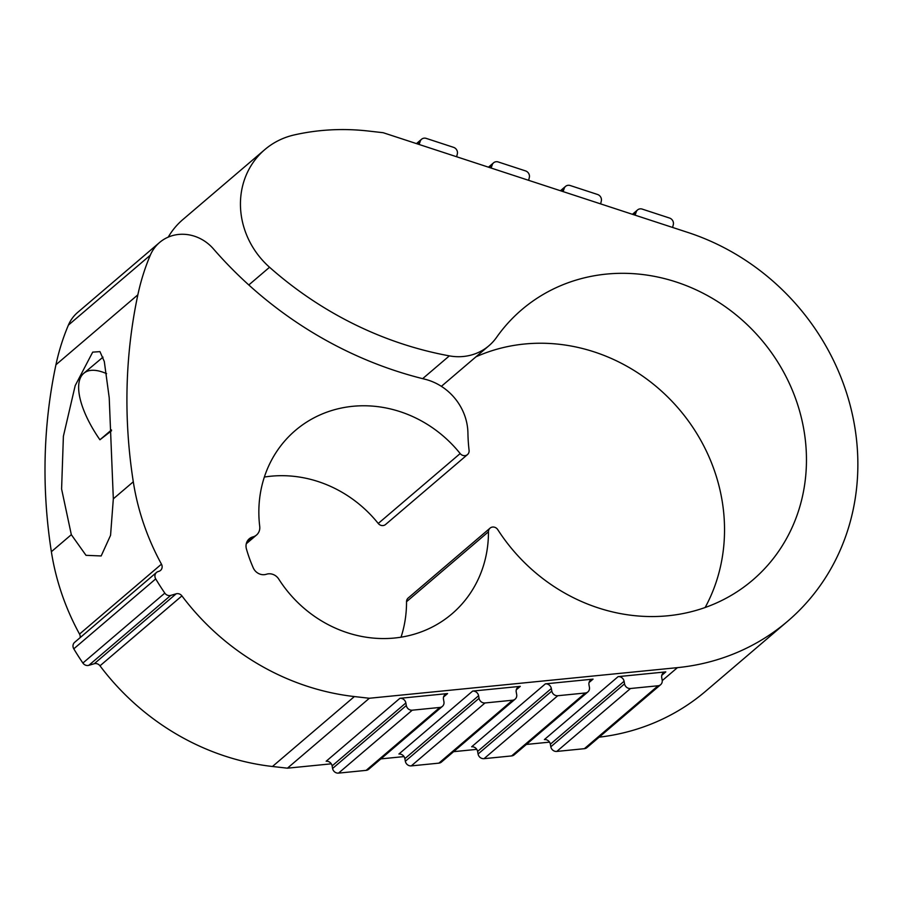 <?xml version="1.0" encoding="UTF-8"?>
<svg xmlns="http://www.w3.org/2000/svg" width="903" height="903" viewBox="0 0 903 903"><rect width="100%" height="100%" fill="white"/><g stroke="black" fill="none" stroke-linecap="round" stroke-linejoin="round"><path stroke-width="1.35" d="M71.326 534.678L85.999 555.322L101.17 555.955L110.561 535.321L113.326 498.828L109.218 397.738L104.308 361.516L99.951 351.628L92.693 352.136L75.186 385.626L63.391 436.262L61.596 488.997L71.326 534.678L51.369 551.71A535.919 490.724 -130.5 0 1 55.941 364.756A241.169 220.829 -130.5 0 1 68.391 325.125A40.195 36.809 -130.5 0 1 77.669 312.415L159.583 242.489A40.195 36.809 -130.5 0 1 213.413 248.867A388.538 355.771 -130.5 0 0 424.726 379.17A53.593 49.067 -130.5 0 1 467.923 433A177.789 162.8 -130.5 0 0 469.086 450.337A5.362 4.91 -130.5 0 1 460.169 453.554A120.584 110.414 -130.5 0 0 295.371 430.449A120.584 110.414 -130.5 0 0 259.725 526.46A10.723 9.809 -130.5 0 1 256.554 534.994A10.723 9.809 -130.5 0 1 253.201 536.811L252.626 536.98A10.723 9.809 -130.5 0 0 249.262 538.786A10.723 9.809 -130.5 0 0 246.44 549.001A139.344 127.583 -130.5 0 0 253.269 567.885A10.723 9.809 -130.5 0 0 266.125 574.331L266.701 574.161A10.723 9.809 -130.5 0 1 278.745 579.071A120.584 110.414 -130.5 0 0 451.929 613.882A120.584 110.414 -130.5 0 0 488.455 531.777A5.362 4.91 -130.5 0 1 497.767 529.643A177.789 162.8 -130.5 0 0 752.605 580.166A177.789 162.8 -130.5 0 0 761.003 339.246A177.789 162.8 -130.5 0 0 521.753 309.706A177.789 162.8 -130.5 0 0 496.537 337.406A53.593 49.067 -130.5 0 1 488.929 345.747A53.593 49.067 -130.5 0 1 449.355 355.872A359.067 328.782 -130.5 0 1 269.546 267.254A80.39 73.606 -130.5 0 1 264.793 149.616A80.39 73.606 -130.5 0 1 294.209 134.942A241.169 220.829 -130.5 0 1 368.21 131.014L383.165 132.707L688.063 232.511A231.789 212.239 -130.5 0 1 850.513 406.655A231.789 212.239 -130.5 0 1 787.653 621.23A231.789 212.239 -130.5 0 1 677.419 667.644L369.35 698.256L354.382 696.563A241.169 220.829 -130.5 0 1 181.921 595.89A5.362 4.91 -130.5 0 0 176.153 593.813L170.735 595.404A5.362 4.91 -130.5 0 1 164.82 593.113A254.567 233.087 -130.5 0 1 155.711 578.902A5.362 4.91 -130.5 0 1 158.217 571.531L158.838 571.339A5.362 4.91 -130.5 0 0 161.456 564.161A241.169 220.829 -130.5 0 1 133.294 481.796A535.919 490.724 -130.5 0 1 137.854 294.829A241.169 220.829 -130.5 0 1 150.304 255.199A40.195 36.809 -130.5 0 1 159.583 242.489M80.141 637.642A5.362 4.91 -130.5 0 0 79.532 634.087A241.169 220.829 -130.5 0 1 51.369 551.71M168.229 237.128A80.39 73.606 -130.5 0 1 182.88 219.542L264.793 149.616M491.108 168.037L492.09 165.249A5.362 4.91 -130.5 0 1 498.23 161.964L525.535 170.904A5.362 4.91 -130.5 0 1 529.327 177.439L528.74 179.9A5.362 4.91 -130.5 0 0 528.65 180.329M419.116 144.469L420.098 141.681A5.362 4.91 -130.5 0 1 426.239 138.396L453.543 147.336A5.362 4.91 -130.5 0 1 457.336 153.871L456.749 156.332A5.362 4.91 -130.5 0 0 456.658 156.761M787.653 621.23L705.728 691.156A231.789 212.239 -130.5 0 1 599.152 737.175M665.804 671.888L618.137 676.629A5.362 4.91 -130.5 0 1 624.086 681.28L624.549 683.853A5.362 4.91 -130.5 0 0 630.497 688.504L658.095 685.761A5.362 4.91 -130.5 0 0 662.181 680.117L661.718 677.543A5.362 4.91 -130.5 0 1 665.804 671.888L661.797 675.309M593.057 679.124L545.389 683.853A5.362 4.91 -130.5 0 1 551.338 688.504L551.812 691.077A5.362 4.91 -130.5 0 0 557.761 695.728L585.347 692.985A5.362 4.91 -130.5 0 0 589.433 687.341L588.97 684.767A5.362 4.91 -130.5 0 1 593.057 679.124L589.049 682.544M520.309 686.348L472.653 691.077A5.362 4.91 -130.5 0 1 478.59 695.728L479.064 698.312A5.362 4.91 -130.5 0 0 485.013 702.963L512.599 700.22A5.362 4.91 -130.5 0 0 516.685 694.565L516.223 691.991A5.362 4.91 -130.5 0 1 520.309 686.348L516.302 689.768M447.561 693.572L399.905 698.312A5.362 4.91 -130.5 0 1 405.853 702.963L406.316 705.536A5.362 4.91 -130.5 0 0 412.265 710.187L439.851 707.444A5.362 4.91 -130.5 0 0 443.937 701.8L443.475 699.227A5.362 4.91 -130.5 0 1 447.561 693.572L443.554 696.992M331.299 763.825L287.425 768.182L369.35 698.256M549.532 742.142L526.359 744.444M476.784 749.366L453.611 751.668M404.036 756.59L380.863 758.892M287.425 768.182L272.458 766.489A241.169 220.829 -130.5 0 1 99.996 665.816L181.921 595.89M156.535 572.434L74.61 642.36A5.362 4.91 -130.5 0 0 73.786 648.828A254.567 233.087 -130.5 0 0 82.895 663.039A5.362 4.91 -130.5 0 0 88.81 665.33L94.239 663.739A5.362 4.91 -130.5 0 1 99.996 665.816M467.494 454.581L385.57 524.496A5.362 4.91 -130.5 0 1 378.244 523.469L460.169 453.554M264.353 477.055A120.584 110.414 -130.5 0 1 378.244 523.469M490.081 528.131L408.156 598.046A5.362 4.91 -130.5 0 0 406.531 601.703A120.584 110.414 -130.5 0 1 401.034 637.191M475.983 356.809A177.789 162.8 -130.5 0 1 674.71 404.228A177.789 162.8 -130.5 0 1 705.141 607.516M635.102 215.174L636.073 212.386A5.362 4.91 -130.5 0 1 642.214 209.101L669.529 218.041A5.362 4.91 -130.5 0 1 673.311 224.576L672.724 227.025A5.362 4.91 -130.5 0 0 672.645 227.466M563.1 191.605L564.082 188.817A5.362 4.91 -130.5 0 1 570.222 185.533L597.538 194.472A5.362 4.91 -130.5 0 1 601.319 201.008L600.732 203.468A5.362 4.91 -130.5 0 0 600.653 203.897M442.402 706.372L368.672 769.3A5.362 4.91 -130.5 0 1 366.121 770.372L338.535 773.115A5.362 4.91 -130.5 0 1 332.586 768.464L332.123 765.891L405.853 702.963M399.905 698.312L326.175 761.24A5.362 4.91 -130.5 0 1 332.123 765.891M515.15 699.148L441.42 762.076A5.362 4.91 -130.5 0 1 438.869 763.148L411.283 765.891A5.362 4.91 -130.5 0 1 405.334 761.24L404.86 758.667L478.59 695.728M472.653 691.077L398.923 754.016A5.362 4.91 -130.5 0 1 404.86 758.667M587.898 691.912L514.168 754.852A5.362 4.91 -130.5 0 1 511.617 755.924L484.031 758.667A5.362 4.91 -130.5 0 1 478.082 754.016L477.608 751.431L551.338 688.504M545.389 683.853L471.659 746.781A5.362 4.91 -130.5 0 1 477.608 751.431M660.646 684.688L586.916 747.616A5.362 4.91 -130.5 0 1 584.365 748.689L556.767 751.431A5.362 4.91 -130.5 0 1 550.819 746.781L550.356 744.207L624.086 681.28M618.137 676.629L544.407 739.557A5.362 4.91 -130.5 0 1 550.356 744.207M111.487 429.918L99.917 439.784A71.822 28.84 52.1 0 1 83.855 373.244A71.822 28.84 52.1 0 1 106.599 373.661M99.917 439.784L111.532 430.776M79.532 634.087L161.456 564.161M113.326 498.828L133.294 481.796M55.941 364.756L137.854 294.829M422.66 378.65L449.355 355.872M248.799 284.964L269.546 267.254M489.46 167.495L492.09 165.249M417.457 143.927L420.098 141.681M662.249 680.602L677.419 667.644M272.458 766.489L354.382 696.563M94.239 663.739L176.153 593.813M88.81 665.33L170.735 595.404M82.895 663.039L164.82 593.113M73.786 648.828L155.711 578.902M68.391 325.125L150.304 255.199M246.722 542.331L253.201 536.811M246.948 541.811L252.626 536.98M406.531 601.703L488.455 531.777M633.443 214.632L636.073 212.386M561.452 191.064L564.082 188.817M366.121 770.372L439.851 707.444M338.535 773.115L412.265 710.187M332.586 768.464L406.316 705.536M438.869 763.148L512.599 700.22M411.283 765.891L485.013 702.963M405.334 761.24L479.064 698.312M511.617 755.924L585.347 692.985M484.031 758.667L557.761 695.728M478.082 754.016L551.812 691.077M584.365 748.689L658.095 685.761M556.767 751.431L630.497 688.504M550.819 746.781L624.549 683.853M488.455 167.168L493.58 162.8M416.464 143.6L421.577 139.231M246.271 543.775L256.554 534.994M441.375 386.337L488.929 345.747M632.439 214.304L637.563 209.936M560.447 190.736L565.571 186.368M83.855 373.244L102.998 357.148"/></g></svg>
